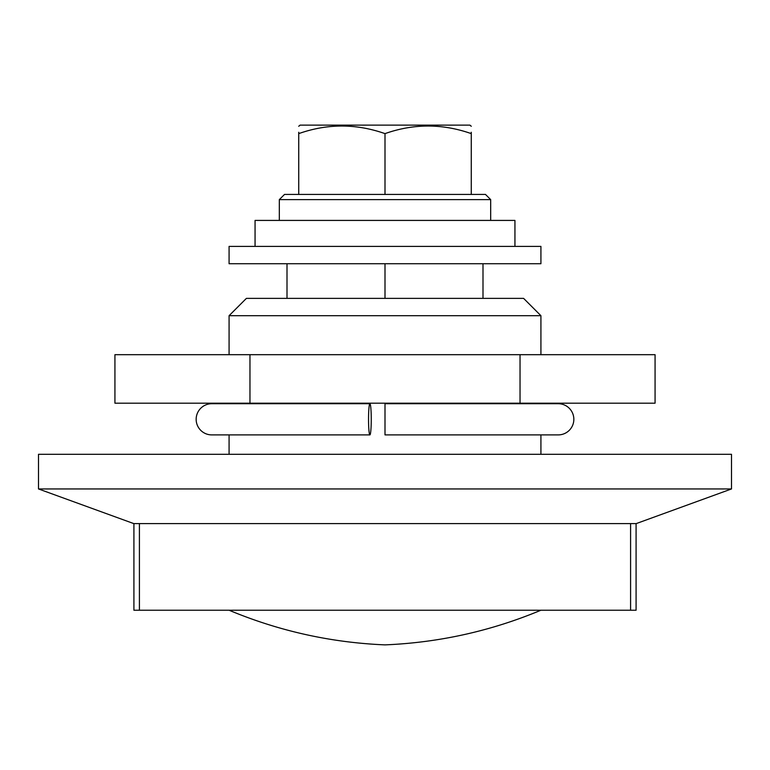 <?xml version="1.0" encoding="UTF-8"?>
<svg xmlns="http://www.w3.org/2000/svg" width="770" height="770" viewBox="0 0 770 770"><rect width="100%" height="100%" fill="white"/><g stroke="black" fill="none" stroke-linecap="round" stroke-linejoin="round"><path stroke-width="1.16" d="M279.317 199.623L284.515 194.425L485.485 194.425L490.683 199.623L279.317 199.623L279.317 220.412M573.843 419.303A15.592 15.592 0 0 1 558.25 434.896L385 434.896L385 403.711L558.25 403.711A15.592 15.592 0 0 1 573.843 419.303M369.898 403.711L211.75 403.711A15.592 15.592 0 0 0 196.158 419.303A15.592 15.592 0 0 0 211.75 434.896L369.898 434.896A15.592 1.357 90 0 0 371.256 419.303A15.592 1.357 90 0 0 369.898 403.711A15.592 1.357 90 0 0 368.541 419.303A15.592 1.357 90 0 0 369.898 434.896M540.925 263.725L229.075 263.725L229.075 246.4L540.925 246.4L540.925 263.725M139.409 523.6L133.787 523.6L38.5 488.95L731.5 488.95L636.212 523.6L139.409 523.6L139.409 610.225L630.591 610.225L630.591 523.6M731.5 488.95L731.5 454.3L38.5 454.3L38.5 488.95M229.075 315.7L246.4 298.375L523.6 298.375L540.925 315.7L229.075 315.7L229.075 354.681M483.002 263.725L483.002 298.375M286.998 263.725L286.998 298.375M385 263.725L385 298.375M655.068 403.191L114.932 403.191L114.932 354.681L655.068 354.681L655.068 403.191M520.039 403.191L520.039 354.681M249.961 403.191L249.961 354.681M298.731 126.27L300.108 125.125L469.892 125.125L471.269 126.27M385 194.425L385 133.624C356.173 123.508 327.414 123.508 298.731 133.624C298.731 123.508 298.731 123.508 298.731 133.624L298.731 132.267M298.731 133.624L298.731 194.425M385 133.624C413.683 123.508 442.442 123.508 471.269 133.624L471.269 194.425M471.269 133.624C471.269 123.508 471.269 123.508 471.269 133.624L471.269 132.267M139.409 610.225L133.913 610.225L133.913 523.6M630.591 610.225L636.087 610.225L636.087 523.6M514.938 246.4L514.938 220.412L255.062 220.412L255.062 246.4M490.683 220.412L490.683 199.623M229.075 403.191L229.075 403.711L211.75 403.711M540.925 610.225C491.01 631.063 439.035 642.613 385 644.875C330.965 642.613 278.99 631.063 229.075 610.225M540.925 315.7L540.925 354.681M540.925 403.191L540.925 403.711M540.925 434.896L540.925 454.3M229.075 434.896L229.075 454.3"/></g></svg>
